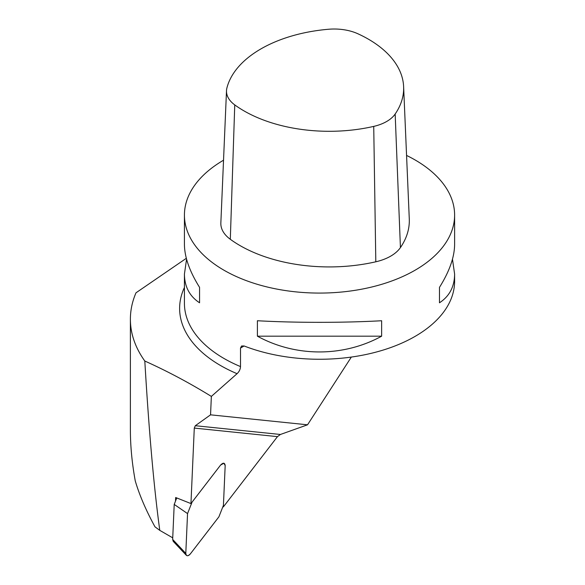 <?xml version="1.0" encoding="UTF-8"?>
<svg xmlns="http://www.w3.org/2000/svg" width="585" height="585" viewBox="0 0 585 585"><rect width="100%" height="100%" fill="white"/><g stroke="black" fill="none" stroke-linecap="round" stroke-linejoin="round"><path stroke-width="0.88" d="M175.5 501.148L175.661 497.506L190.951 503.575L220.582 465.082L223.88 463.218L225.181 465.558L223.353 506.91L277.458 436.637L280.42 434.472L307.534 424.805L351.344 357.062M190.951 503.575L194.286 428.088L277.458 436.637M240.508 348.06L244.113 345.976L241.561 345.991L240.508 348.06L240.508 366.59C240.362 369.274 239.214 371.643 237.064 373.691L211.361 396.411C189.204 382.787 167.017 370.992 144.809 361.033A189.13 109.19 0 0 1 130.389 319.213A189.13 109.19 0 0 1 136.005 292.8L186.33 258.299M222.878 506.734L223.353 506.91M172.736 537.842L159.785 530.368L154.981 526.836C145.972 510.339 139.398 495.02 135.252 480.87C132.02 463.137 130.404 446.172 130.389 429.982L130.389 319.213M159.785 530.368C153.972 487.956 148.978 431.511 144.809 361.033M406.56 155.434A135.091 77.995 180 0 1 415.043 159.932A135.091 77.995 180 0 1 454.611 215.083A135.091 77.995 180 0 1 319.52 293.078A135.091 77.995 180 0 1 184.429 215.083A135.091 77.995 180 0 1 223.536 160.202M244.113 345.976A135.091 77.995 0 0 0 383.014 350.108A135.091 77.995 0 0 0 454.611 281.268L454.611 274.058L452.468 259.206M186.571 259.206L184.429 274.058C184.524 286.665 189.569 296.244 199.558 302.789L199.558 287.352C189.569 271.381 184.524 257.049 184.429 244.355L184.429 215.083M454.611 215.083L454.611 244.355C454.516 257.049 449.47 271.381 439.481 287.352L439.481 302.789C449.47 296.244 454.516 286.665 454.611 274.058M381.639 336.185L381.639 320.741C343.388 322.869 295.644 322.869 257.4 320.741L257.4 336.185C295.644 357.194 343.388 357.194 381.639 336.185L257.4 336.185M211.361 396.411L210.549 414.831L307.534 424.805M210.549 414.831L195.31 425.719L194.286 428.088M234.753 104.898A38.215 22.062 180 0 1 226.505 90.653A38.215 22.062 180 0 1 226.9 87.991A120.568 69.615 180 0 1 328.638 29.25A38.215 22.062 180 0 1 357.925 33.784A120.568 69.615 180 0 1 403.621 86.638A120.568 69.615 180 0 1 395.167 114.016A38.215 22.062 180 0 1 373.727 126.397A120.568 69.615 180 0 1 234.753 104.898L230.314 239.287A43.875 25.33 180 0 1 220.852 222.936L226.505 90.653M403.621 86.638L409.281 218.922A126.236 72.876 180 0 1 400.425 247.587A43.875 25.33 180 0 1 375.811 261.795A126.236 72.876 180 0 1 230.314 239.287M439.481 302.789L439.481 287.352M199.558 287.352L199.558 302.789M172.663 539.428L173.211 541.344L186.337 555.297L185.789 553.381L172.663 539.428L174.213 504.416L176.765 497.945M186.337 555.297C187.456 556.181 188.809 555.706 190.388 553.856L218.907 516.818L223.426 505.345L225.181 465.558L223.88 463.218L220.582 465.082L192.063 502.127L187.544 513.593L185.789 553.381M187.544 513.593L174.213 504.416M218.907 516.818L190.388 553.856C187.756 556.496 186.22 556.335 185.789 553.381L187.544 513.593L192.063 502.127L220.582 465.082C223.214 462.45 224.75 462.611 225.181 465.558L223.426 505.345L218.907 516.818M184.429 287.454A139.895 80.767 0 0 0 237.064 373.691M184.429 274.058L184.429 303.33A135.091 77.995 0 0 0 240.508 366.59M280.42 434.472L195.31 425.719M395.167 114.016L400.425 247.587M373.727 126.397L375.811 261.795"/></g></svg>
